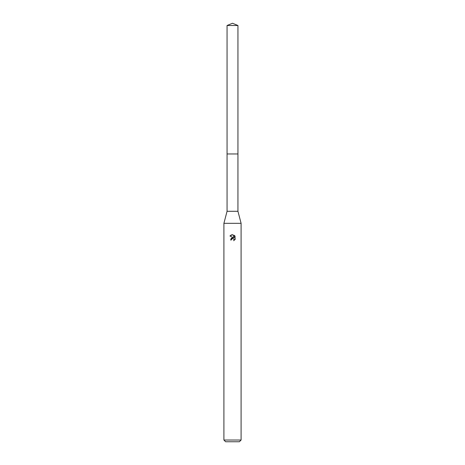 <?xml version="1.0" encoding="UTF-8"?>
<svg xmlns="http://www.w3.org/2000/svg" width="465" height="465" viewBox="0 0 465 465"><rect width="100%" height="100%" fill="white"/><g stroke="black" fill="none" stroke-linecap="round" stroke-linejoin="round"><path stroke-width="0.7" d="M227.054 25.505L237.946 25.505L232.5 23.25L227.054 25.505L227.06 211.29L237.941 211.29L241.097 223.328L241.097 440.029L223.903 440.029L225.618 441.75L239.382 441.75L241.097 440.029M227.06 211.29L223.903 223.328L241.097 223.328M231.425 239.923L231.57 239.295L231.425 239.923L230.524 239.923L232.5 237.662L233.593 237.795L229.943 235.993L232.5 234.732L233.052 234.796L234.168 238.004L234.168 235.255L235.058 236.15L235.058 239.539M235.319 239.039L233.639 240.719L235.319 239.045M234.035 239.312L234.029 240.527L234.069 239.388L232.744 238.539M233.052 234.796L232.576 234.738M232.5 234.732L231.291 234.953M231.262 234.965L229.948 235.993M235.058 236.15L234.168 235.255M233.593 237.795L233.139 237.673M232.506 237.662L231.006 238.51M232.5 238.568L231.57 239.295M227.054 153.962L237.946 153.962L237.941 211.29M237.946 25.505L237.946 153.962M223.903 223.328L223.903 440.029"/></g></svg>
